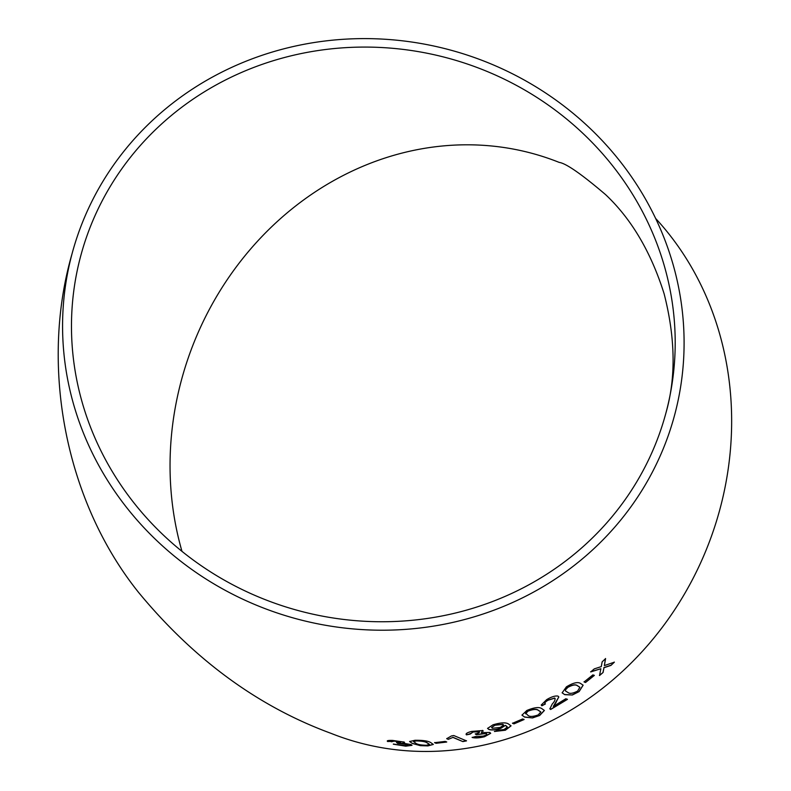 <?xml version="1.0" encoding="UTF-8"?>
<svg xmlns="http://www.w3.org/2000/svg" width="791" height="791" viewBox="0 0 791 791"><rect width="100%" height="100%" fill="white"/><g stroke="black" fill="none" stroke-linecap="round" stroke-linejoin="round"><path stroke-width="1.19" d="M455.22 621.864A311.891 294.618 15 0 0 674.604 415.097A311.891 294.618 15 0 0 449.555 49.823A311.891 294.618 15 0 0 72.06 253.723A311.891 294.618 15 0 0 455.22 621.864M72.06 253.723C39.985 364.186 64.219 499.596 138.554 592.39C194.052 659.625 258.222 706.61 331.043 733.356A311.891 280.33 -68.2 0 0 528.655 731.181A311.891 280.33 -68.2 0 0 655.65 218.464M610.939 665.409L614.36 662.186L604.354 665.597L605.58 658.626L602.159 661.84L601.269 666.615L594.268 668.889L590.699 671.935L600.863 668.731L599.529 675.534L603.078 672.488L603.968 667.723L610.939 665.409L614.261 662.067M585.518 682.495L594.338 675.415L592.894 674.881L584.074 681.961L585.518 682.495L594.259 675.287M566.415 686.835L562.134 692.847L564.774 694.666L572.358 694.992L579.111 691.601L583.145 685.194L580.564 683.464C577.855 681.654 573.139 682.781 566.415 686.835M545.394 703.97C544.159 703.288 545.039 702.042 548.034 700.233L554.748 698.156C555.49 699.531 554.649 701.479 552.247 704.02L549.864 708.865L550.645 709.497L567.444 699.363L565.822 698.74L553.305 706.422L558.822 696.96L557.991 696.1C555.223 695.615 551.446 696.792 546.65 699.649L541.232 705.028L541.894 705.79L545.394 703.97L544.801 703.426M541.212 704.959L541.835 705.651L545.335 703.822C544.099 703.15 544.979 701.904 547.975 700.104L554.679 698.028L555.183 698.651M526.836 710.476L521.961 715.143L524.68 717.121L532.491 717.941L539.67 715.489L544.396 710.486L541.716 708.548C539.017 706.798 534.063 707.441 526.836 710.476M513.982 723.874L524.097 719.533L522.633 718.96L512.519 723.29L513.982 723.874L524.047 719.385M488.69 729.401C491.231 730.38 495.225 730.053 500.663 728.422L505.33 725.436L507.357 726.998L504.094 729.549L497.846 730.251L494.454 731.487L505.39 730.212L511.055 725.861L508.306 723.854C505.548 722.272 500.436 722.598 492.981 724.823L487.553 728.412L488.66 729.243C491.191 730.231 495.186 729.905 500.634 728.264L500.663 728.422M470.25 734.068L473.038 732.031L479.138 731.606C480.048 732.278 478.941 733.03 475.826 733.86L475.292 733.989L476.39 734.701L486.198 733.494C487.493 734.246 486.495 735.106 483.202 736.095L475.618 736.53L472.158 737.479C475.223 738.26 479.346 738.003 484.537 736.728L490.677 733.316L489.787 732.426L481.393 732.693L482.678 730.538L471.446 731.448C466.967 732.674 465.306 733.811 466.463 734.869L470.25 734.068L470.012 733.544M483.281 731.102L482.678 730.538M475.262 733.84L476.36 734.542L486.168 733.346L486.712 734.078M466.087 734.137L466.443 734.72L470.23 733.91L473.008 731.873L479.573 731.932M466.097 734.216L466.443 734.72M448.24 739.348L452.917 737.41L462.864 741.592L466.502 740.88L453.747 735.521L451.404 735.966L446.727 738.695L448.24 739.348L452.917 737.41M436.078 743.303L446.697 742.037L445.224 741.414L434.605 742.68L436.078 743.303L446.697 741.889M414.998 740.277L409.6 741.523L412.319 743.451L420.318 745.646L427.921 745.903L433.33 744.44L430.62 742.492C427.931 740.93 422.73 740.188 414.998 740.277M391.436 741.8L394.244 741.118L400.394 742.047C401.294 742.64 400.167 742.887 397.023 742.789L397.586 743.402L407.474 744.549C408.769 745.251 407.751 745.587 404.419 745.547L393.335 744.193L405.753 746.17L412.002 745.34L411.122 744.568L402.639 743.154L403.983 742.067L392.652 740.435C388.154 740.297 386.483 740.653 387.639 741.513L391.229 741.365M404.577 742.581L403.983 742.067M396.499 742.601L407.484 744.39L407.998 745.023M387.303 740.9L391.456 741.642L394.264 740.959L400.829 742.334M82.135 402.194A302.963 286.184 15 0 0 376.18 621.696A302.963 286.184 15 0 0 665.982 412.783A302.963 286.184 15 0 0 447.37 57.97A302.963 286.184 15 0 0 80.692 256.037A302.963 286.184 15 0 0 82.135 402.194M665.982 412.783C676.048 377.732 675.425 338.034 664.104 293.708C650.914 251.934 631.396 218.899 605.55 194.596C581.523 174.109 566.069 163.371 559.178 162.392A302.963 272.302 -68.2 0 0 263.878 234.512A302.963 272.302 -68.2 0 0 181.722 550.447A302.963 272.302 -68.2 0 0 181.979 551.367M407.484 744.39L408.027 744.954M393.354 744.034L405.753 746.17M405.773 746.012L411.992 745.26M403.993 741.909L402.639 743.154M409.609 741.444L412.319 743.451M412.329 743.293L420.318 745.646M420.318 745.488L427.921 745.903M427.921 745.745L433.32 744.361M429.454 744.321L426.942 742.63C425.291 741.483 421.781 740.87 416.432 740.781L413.495 741.543M416.422 740.93L413.505 741.464L415.967 743.362C417.599 744.509 421.099 745.142 426.438 745.27L429.464 744.4L426.942 742.779C425.291 741.642 421.781 741.029 416.422 740.93L416.432 740.781M434.605 742.522L436.078 743.144M452.907 737.261L462.864 741.592M462.844 741.434L466.482 740.732M446.717 738.547L448.23 739.19M486.168 733.346L486.712 733.999M472.138 737.321C475.193 738.102 479.326 737.855 484.517 736.579L484.537 736.728M484.517 736.579L490.657 733.237M482.648 730.39L481.393 732.693M500.634 728.264L505.33 725.436M505.617 725.406L507.338 726.929M494.415 731.339L505.39 730.212M505.35 730.063L511.026 725.792M487.543 728.333L488.66 729.243M503.6 725.001L502.819 724.289L494.958 725.07L491.606 727.423M492.348 728.274L500.278 727.443L503.62 725.07L502.858 724.437L494.988 725.228L491.616 727.502L492.348 728.274M512.469 723.142L513.942 723.725M521.941 715.064L524.68 717.121M524.631 716.972L532.491 717.941M532.442 717.803L539.67 715.489M539.61 715.351L544.366 710.417M540.797 711.91L538.275 710.209C536.595 708.825 533.233 709.062 528.21 710.921L525.531 713.007L525.639 713.818M528.21 710.921L525.61 713.749M525.531 713.007L528.121 715.499C529.802 716.893 533.164 716.705 538.196 714.916L540.826 711.979L538.335 710.358C536.644 708.973 533.292 709.211 528.259 711.06M554.679 698.028L555.153 698.582M549.804 708.716L550.645 709.497M550.585 709.359L567.374 699.224M556.093 702.467L553.305 706.422M556.024 702.329L558.792 696.891M562.104 692.778L564.774 694.666M564.705 694.528L572.358 694.992M572.288 694.854L579.111 691.601M579.032 691.472L583.105 685.135M579.843 687.211L577.371 685.659C575.65 684.195 572.447 684.729 567.74 687.26L565.298 689.871L565.545 690.938M567.819 687.389L565.377 689.999L565.575 691.008L567.978 692.501C569.698 693.984 572.921 693.499 577.648 691.047L579.882 687.28L577.45 685.787C575.729 684.324 572.516 684.868 567.819 687.389L567.74 687.26M583.995 681.832L585.439 682.366M605.481 658.508L604.354 665.597M590.62 671.806L600.863 668.731M599.44 675.415L603.078 672.488M602.989 672.37L603.968 667.723M603.879 667.604L610.85 665.29M674.604 415.097L674.802 414.365"/></g></svg>
